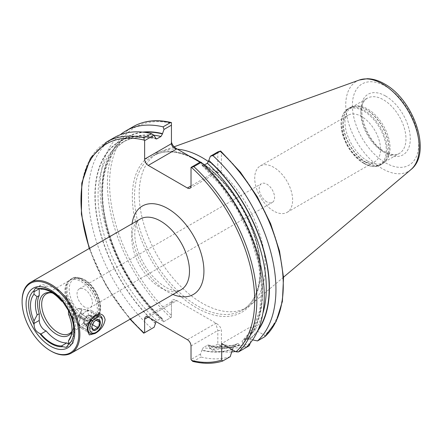 <?xml version="1.0" encoding="UTF-8"?>
<svg xmlns="http://www.w3.org/2000/svg" width="442" height="442" viewBox="0 0 442 442"><rect width="100%" height="100%" fill="white"/><g stroke="black" fill="none" stroke-linecap="round" stroke-linejoin="round"><path stroke-width="0.33" stroke-dasharray="2.21 1.66" d="M93.384 316.163A8.934 5.155 120 0 0 87.068 327.102A8.934 5.155 120 0 0 88.919 331.191A8.934 5.155 120 0 0 93.384 330.749A8.934 5.155 120 0 0 99.223 322.881A8.934 5.155 120 0 0 97.853 315.721A8.934 5.155 120 0 0 93.384 316.163L94.986 315.24M82.179 324.279L89.107 317.058L87.301 309.627L82.179 309.693L77.449 318.174L78.367 325.102L82.179 324.279M68.455 343.942A8.166 4.713 -120 0 0 72.024 344.075A8.166 4.713 -120 0 0 73.715 340.334L73.715 333.594L71.604 334.809A26.796 15.47 60 0 0 72.074 333.793L70.632 337.312M81.113 319.08A22.967 13.26 60 0 1 66.77 300.836A22.967 13.26 60 0 1 67.659 282.051A22.967 13.26 60 0 1 69.626 280.432A22.967 13.26 60 0 1 81.113 281.571A22.967 13.26 60 0 1 96.118 301.814A22.967 13.26 60 0 1 92.599 320.218A22.967 13.26 60 0 1 90.212 321.113A22.967 13.26 60 0 1 81.113 319.08M51.278 292.764A22.967 13.26 60 0 1 52.128 292.847A22.967 13.26 60 0 1 57.924 294.958A22.967 13.26 60 0 1 73.096 329.168A22.967 13.26 60 0 1 71.941 331.279M52.83 293.179A24.15 13.945 60 0 1 56.482 294.831A24.15 13.945 60 0 1 72.433 330.793A24.15 13.945 60 0 1 71.891 331.936M367.517 161.021A31.901 18.42 60 0 1 346.677 132.909A31.901 18.42 60 0 1 351.567 107.345A31.901 18.42 60 0 1 354.876 106.097A31.901 18.42 60 0 1 367.517 108.925A31.901 18.42 60 0 1 387.441 134.263A31.901 18.42 60 0 1 386.203 160.358A31.901 18.42 60 0 1 383.468 162.601A31.901 18.42 60 0 1 367.517 161.021M361.589 160.275A26.796 15.47 60 0 1 344.08 136.661A26.796 15.47 60 0 1 348.191 115.185A26.796 15.47 60 0 1 361.589 116.511A26.796 15.47 60 0 1 379.098 140.131A26.796 15.47 60 0 1 374.987 161.601A26.796 15.47 60 0 1 361.589 160.275M273.675 211.033A26.796 15.47 60 0 1 256.167 187.419A26.796 15.47 60 0 1 260.277 165.943A26.796 15.47 60 0 1 273.675 167.269A26.796 15.47 60 0 1 291.179 190.889A26.796 15.47 60 0 1 287.073 212.359A26.796 15.47 60 0 1 273.675 211.033M266.896 201.922A10.846 6.26 60 0 1 259.813 192.364A10.846 6.26 60 0 1 261.471 183.673A10.846 6.26 60 0 1 266.896 184.209A10.846 6.26 60 0 1 273.985 193.767A10.846 6.26 60 0 1 272.322 202.458A10.846 6.26 60 0 1 266.896 201.922M84.72 307.096A10.846 6.26 60 0 1 77.637 297.538A10.846 6.26 60 0 1 79.3 288.847A10.846 6.26 60 0 1 84.72 289.383A10.846 6.26 60 0 1 91.809 298.941A10.846 6.26 60 0 1 90.146 307.638A10.846 6.26 60 0 1 84.72 307.096M208.607 161.7A89.135 51.465 60 0 1 260.421 236.116A89.135 51.465 60 0 1 251.133 304.544A89.135 51.465 60 0 1 246.774 307.604A89.135 51.465 60 0 1 202.209 303.19A89.135 51.465 60 0 1 143.976 224.647A89.135 51.465 60 0 1 157.639 153.219A89.135 51.465 60 0 1 162.474 150.976A89.135 51.465 60 0 1 177.375 149.181M68.482 314.168L71.604 316.621A26.796 15.47 60 0 1 72.074 333.793M71.604 316.621L73.715 315.406A26.796 15.47 60 0 1 73.715 333.594M231.73 351.948A124.357 71.797 60 0 1 212.608 350.296L219.95 346.058L221.425 344.224L221.425 330.489C221.105 327.787 219.403 325.417 216.326 323.378L176.54 300.411C173.463 298.897 171.761 299.306 171.441 301.632L171.441 303.715L148.247 317.102L176.54 300.764L172.933 301.124L171.441 303.715L171.441 317.257L163.413 321.892A124.357 71.797 60 0 1 120.274 134.755M239.492 345.208L238.05 343.484L234.045 345.799L232.597 349.186A118.506 68.422 60 0 1 201.917 350.34L203.364 347.478L208.182 344.998L208.812 346.357A118.506 68.422 60 0 0 239.492 345.208L241.879 349.965A124.357 71.797 60 0 1 235.431 351.495M208.812 346.357L210.199 348.434L212.608 350.296M232.597 349.186L232.42 349.755M230.21 356.7A124.357 71.797 60 0 1 200.939 357.031L200.535 354.014L201.917 350.34M192.745 361.412L193.508 361.318L200.939 357.031M163.413 321.892L171.441 317.257L171.441 315.361A122.826 70.913 60 0 1 109.583 183.601A122.826 70.913 60 0 1 171.441 123.274L171.441 122.589M163.816 321.66L162.435 319.583A118.506 68.422 60 0 1 102.522 204.453A118.506 68.422 60 0 1 142.661 132.108M162.435 319.583L162.115 318.389L160.987 318.389L156.982 320.704A116.124 67.046 60 0 1 122.108 142.567A116.124 67.046 60 0 1 155.65 138.484M155.54 323.561A118.506 68.422 60 0 1 94.931 195.585A118.506 68.422 60 0 1 155.54 137.595M154.153 327.235L151.744 328.627A124.357 71.797 60 0 1 114.163 137.65M106.732 141.937A124.357 71.797 60 0 0 144.313 332.92L144.109 333.036M264.852 336.699L264.559 335.285L250.305 327.052L221.696 343.567M250.305 342.964L250.305 327.052M171.441 315.361L171.441 301.632M171.441 123.274L171.441 143.672M217.818 151.932L217.818 170.446L191.021 185.922L215.707 171.667L216.326 171.667L204.558 164.877A89.135 51.465 60 0 1 257.006 243.426A89.135 51.465 60 0 1 242.083 310.317A89.135 51.465 60 0 1 197.513 305.903A89.135 51.465 60 0 1 139.285 227.354A89.135 51.465 60 0 1 152.949 155.927A89.135 51.465 60 0 1 196.977 160.032M216.326 171.667L219.271 172.607L221.425 170.446L217.818 170.446L216.923 172.607L219.271 172.607M220.652 150.998L221.425 152.131L221.425 170.446M257.57 331.135A118.506 68.422 60 0 1 249.813 339.252L252.636 339.876M200.348 162.015L201.917 164.374A118.506 68.422 60 0 1 242.918 343.23L242.012 341.207L246.15 338.804L249.813 339.252M201.917 164.374L202.237 165.568L204.171 165.098M245.84 347.677L242.918 343.23M202.674 163.667A90.665 52.349 -120 0 0 200.27 162.065M202.994 163.971L199.977 162.231M220.381 345.517L217.818 344.036L217.818 330.489L215.707 323.378L187.408 339.71M217.818 344.036L210.199 348.434M200.535 354.014L191.021 359.506M215.707 171.667L216.923 172.607M73.715 315.406L73.715 308.66A8.166 4.713 -120 0 0 66.825 298.14A31.073 17.94 -120 0 0 46.134 286.189A8.166 4.713 -120 0 0 40.935 285.024A8.166 4.713 -120 0 0 39.261 288.267M50.974 351.07A40.835 23.575 60 0 1 22.1 301.057M66.825 298.14L61.593 301.162M46.134 286.189L40.896 289.212M92.14 317.925L90.058 314.958L87.969 316.163A5.105 2.945 120 0 0 84.847 320.052A5.105 2.945 120 0 0 84.847 324.218A5.105 2.945 120 0 0 85.416 324.754A5.105 2.945 120 0 0 87.969 324.5L90.058 323.295L92.14 317.925L96.063 320.19M87.068 323.975A5.105 2.945 -60 0 1 84.516 324.229A5.105 2.945 -60 0 1 83.737 320.141A5.105 2.945 -60 0 1 87.068 315.643A5.105 2.945 -60 0 1 89.621 315.389A5.105 2.945 -60 0 1 90.406 319.478A5.105 2.945 -60 0 1 87.068 323.975M102.411 320.328A10.21 5.895 -60 0 1 95.19 332.832M86.422 311.102A10.21 5.895 -60 0 1 91.527 310.593A10.21 5.895 -60 0 1 93.091 318.776A10.21 5.895 -60 0 1 86.422 327.771A10.21 5.895 -60 0 1 81.317 328.279A10.21 5.895 -60 0 1 79.201 323.605A10.21 5.895 -60 0 1 86.422 311.102L85.533 311.616A8.956 5.171 -60 0 1 89.256 310.859A8.956 5.171 -60 0 1 91.555 317.704A8.956 5.171 -60 0 1 85.533 326.235A8.956 5.171 -60 0 1 80.411 326.179A8.956 5.171 -60 0 1 79.201 322.577A8.956 5.171 -60 0 1 85.533 311.616L86.422 311.102M77.322 308.975A6.381 3.685 -60 0 1 79.974 308.439A6.381 3.685 -60 0 1 81.615 313.317A6.381 3.685 -60 0 1 77.322 319.395A6.381 3.685 -60 0 1 73.676 319.351A6.381 3.685 -60 0 1 72.814 316.787A6.381 3.685 -60 0 1 77.322 308.975L76.781 309.289A5.613 3.243 -60 0 1 80.753 311.577A5.613 3.243 -60 0 1 76.781 318.455A5.613 3.243 -60 0 1 72.814 316.163A5.613 3.243 -60 0 1 76.781 309.289L77.322 308.975M83.803 322.737L85.886 325.704L87.969 324.5A5.105 2.945 120 0 0 91.096 320.61A5.105 2.945 120 0 0 91.096 316.444A5.105 2.945 120 0 0 90.522 315.908A5.105 2.945 120 0 0 87.969 316.163L85.886 317.367L83.803 322.737L91.853 327.384L93.936 322.014L96.091 320.124M95.461 320.489L95.77 320.323M90.058 323.295L92.428 324.666M85.886 325.704L93.936 330.345M85.886 317.367L93.936 322.014M90.058 314.958L98.102 319.605M140.191 219.066A40.835 23.575 -120 0 0 133.932 251.785A40.835 23.575 -120 0 0 160.612 287.77A40.835 23.575 -120 0 0 181.027 289.792L178.391 290.692C175.496 291.35 171.269 290.206 165.717 287.267C154.009 280.062 144.932 268.482 138.484 252.515C131.943 235.376 135.031 221.083 140.191 219.066M172.933 294.466A51.045 29.47 60 0 1 167.827 291.941A51.045 29.47 60 0 1 132.097 223.735M73.715 340.334L68.482 343.357M84.72 316.163A21.951 12.674 60 0 1 69.201 289.283A21.951 12.674 60 0 1 84.72 280.322A21.951 12.674 60 0 1 100.246 307.201A21.951 12.674 60 0 1 84.72 316.163M83.637 318.041A23.481 13.558 60 0 1 68.3 297.35A23.481 13.558 60 0 1 71.902 278.532A23.481 13.558 60 0 1 83.637 279.698A23.481 13.558 60 0 1 98.98 300.389A23.481 13.558 60 0 1 95.378 319.201A23.481 13.558 60 0 1 83.637 318.041M82.604 318.638A23.481 13.558 60 0 1 67.261 297.947A23.481 13.558 60 0 1 70.864 279.129A23.481 13.558 60 0 1 82.604 280.294A23.481 13.558 60 0 1 97.942 300.985A23.481 13.558 60 0 1 94.345 319.798A23.481 13.558 60 0 1 82.604 318.638M82.323 318.759A23.426 13.525 60 0 1 67.692 300.151A23.426 13.525 60 0 1 68.604 280.985A23.426 13.525 60 0 1 82.323 280.499A23.426 13.525 60 0 1 98.163 303.168A23.426 13.525 60 0 1 91.605 320.831A23.426 13.525 60 0 1 82.323 318.759M383.396 151.849A31.901 18.42 60 0 1 362.556 123.738A31.901 18.42 60 0 1 367.446 98.174A31.901 18.42 60 0 1 383.396 99.754A31.901 18.42 60 0 1 404.242 127.865A31.901 18.42 60 0 1 399.353 153.429A31.901 18.42 60 0 1 383.396 151.849M366.092 162.28A32.443 18.73 60 0 1 344.163 130.893A32.443 18.73 60 0 1 353.241 106.434A32.443 18.73 60 0 1 366.092 109.307A32.443 18.73 60 0 1 386.358 135.07A32.443 18.73 60 0 1 385.092 161.606A32.443 18.73 60 0 1 366.092 162.28M365.91 162.418A32.476 18.752 60 0 1 344.688 133.799A32.476 18.752 60 0 1 349.666 107.776A32.476 18.752 60 0 1 365.91 109.384A32.476 18.752 60 0 1 387.126 138.003A32.476 18.752 60 0 1 382.148 164.026A32.476 18.752 60 0 1 365.91 162.418M364.324 163.33A32.476 18.752 60 0 1 343.108 134.711A32.476 18.752 60 0 1 348.086 108.688A32.476 18.752 60 0 1 364.324 110.296A32.476 18.752 60 0 1 385.54 138.915A32.476 18.752 60 0 1 380.562 164.943A32.476 18.752 60 0 1 364.324 163.33M363.7 163.275A31.968 18.453 60 0 1 341.097 124.125A31.968 18.453 60 0 1 363.7 111.075A31.968 18.453 60 0 1 386.302 150.225A31.968 18.453 60 0 1 363.7 163.275M203.635 164.347A90.665 52.349 60 0 1 260.443 274.869A90.665 52.349 60 0 1 196.43 307.776A90.665 52.349 60 0 1 132.423 200.955A90.665 52.349 60 0 1 189.231 156.026M200.32 162.032A89.135 51.465 60 0 1 202.27 163.291M410.994 169.546A51.957 30.001 60 0 1 382.474 168.761A51.957 30.001 60 0 1 347.854 120.533A51.957 30.001 60 0 1 359.313 80.03M385.562 86.251A46.907 27.084 60 0 1 418.734 143.7A46.907 27.084 60 0 1 385.562 162.849A46.907 27.084 60 0 1 352.396 105.4A46.907 27.084 60 0 1 385.562 86.251M385.562 96.002A34.968 20.188 60 0 1 410.286 138.827A34.968 20.188 60 0 1 385.562 153.103A34.968 20.188 60 0 1 360.838 110.279A34.968 20.188 60 0 1 385.562 96.002M250.305 343.511A122.826 70.913 60 0 1 221.425 344.224M249.222 345.727A124.357 71.797 60 0 1 219.95 346.058M239.492 344.843A118.169 68.223 60 0 1 208.812 346.069M238.05 343.484A116.124 67.046 60 0 1 207.37 345.169M234.045 345.799A116.124 67.046 60 0 1 203.364 347.478M232.597 348.826A118.169 68.223 60 0 1 201.917 350.047M222.779 360.992A124.357 71.797 60 0 1 193.508 361.318M170.75 317.654A124.357 71.797 60 0 1 133.175 126.677M162.435 319.29A118.169 68.223 60 0 1 102.654 203.513A118.169 68.223 60 0 1 144.202 132.28M160.987 318.389A116.124 67.046 60 0 1 126.119 140.252A116.124 67.046 60 0 1 153.921 135.208M155.54 323.273A118.169 68.223 60 0 1 95.174 195.729A118.169 68.223 60 0 1 155.54 137.887M130.329 319.063A122.826 70.913 60 0 1 89.494 248.338M221.425 152.131A122.826 70.913 60 0 1 264.559 335.285M258.189 329.715A118.169 68.223 60 0 1 249.498 339.069M262.885 313.295A116.124 67.046 60 0 1 246.15 338.804M203.364 165.568A116.124 67.046 60 0 1 242.144 341.119M201.917 164.662A118.169 68.223 60 0 1 242.603 343.047M191.021 345.964L217.818 330.489L221.425 330.489M216.326 323.378L215.707 323.378M176.54 300.764L176.54 300.411M73.715 308.66L68.482 311.682M87.301 309.627L97.853 315.721M72.024 344.075L66.317 347.368M90.212 321.113L95.378 319.201C106.649 313.527 98.444 287.024 84.405 279.62C78.527 276.896 74.361 276.532 71.902 278.532L67.659 282.051M46.438 293.819L69.626 280.432M52.128 292.847L50.388 292.61M351.567 107.345L367.446 98.174C354.589 102.555 364.981 141.893 384.932 151.7C394.209 156.512 398.076 154.208 399.353 153.429L383.468 162.601M354.876 106.097L349.666 107.776L348.086 108.688C341.616 113.086 339.633 121.058 342.136 132.611L347.622 146.252C352.092 153.91 357.49 159.617 363.816 163.385C370.181 166.982 375.761 167.501 380.562 164.943L382.148 164.026L386.203 160.358M260.277 165.943L348.191 115.185M79.3 288.847L261.471 183.673M246.774 307.604L242.083 310.317C259.885 300.726 265.438 269.874 254.393 236.553C244.575 205.215 220.939 174.043 196.751 160.418C179.502 150.827 164.905 149.33 152.949 155.927L157.639 153.219M283.51 277.2L251.133 304.544M208.182 344.998C219.47 347.639 229.475 347.108 238.188 343.412M156.17 138.959C142.998 135.904 131.644 137.108 122.108 142.567L126.119 140.252C106.086 151.28 97.583 182.833 105.699 219.884C112.997 255.321 135.158 294.018 162.115 318.389M89.223 248.492L106.174 285.858L130.059 319.223M202.237 165.568L221.122 185.927L237.409 209.906L250.073 235.978L258.316 262.52L261.631 287.83L259.835 310.29L253.117 328.445L242.012 341.207M174.104 146.783L162.474 150.976M90.146 307.638L272.322 202.458M287.073 212.359L374.987 161.601M145.694 316.848L172.933 301.124M189.961 188.259L217.199 172.535M73.096 329.168L72.433 330.793M69.411 333.605L92.599 320.218M40.935 285.024L35.233 288.317M87.068 327.102L87.068 330.229M78.367 325.102L88.919 331.191M85.416 324.754L84.516 324.229M100.295 315.66L91.527 310.593M79.974 308.439L89.256 310.859M72.814 316.163L72.814 316.787M73.676 319.351L80.411 326.179M79.201 322.577L79.201 323.605M90.085 333.34L81.317 328.279M90.522 315.908L89.621 315.389"/><path stroke-width="0.66" d="M94.986 315.24C100.527 312.715 103.903 314.229 105.113 319.787C103.914 325.848 100.538 330.428 94.986 333.522L89.345 334.903L87.068 330.229L89.35 321.577L94.986 315.24M34.106 324.726A8.166 4.713 60 0 1 34.012 323.456L34.012 320.969L37.139 314.908L39.244 313.693L39.244 320.433A8.166 4.713 -120 0 0 45.018 330.439A8.166 4.713 -120 0 0 46.134 330.953L40.896 333.975A8.166 4.713 60 0 1 39.786 333.461A8.166 4.713 60 0 1 39.763 333.445C36.117 331.815 34.233 328.909 34.106 324.726A31.99 18.47 60 0 1 34.106 290.626L35.233 288.317L39.763 288.433A31.99 18.47 60 0 1 51.244 291.449A31.99 18.47 60 0 1 62.731 301.693L68.383 310.417A8.166 4.713 60 0 1 68.482 311.682L68.482 314.168A29.349 16.945 60 0 1 70.632 337.312A29.349 16.945 60 0 1 68.482 340.87L68.482 343.357A8.166 4.713 60 0 1 68.383 344.511L66.317 347.368L62.731 346.705A8.166 4.713 60 0 1 62.703 346.694A8.166 4.713 60 0 1 61.593 345.926A31.073 17.94 60 0 1 51.244 342.942A31.073 17.94 60 0 1 40.896 333.975M46.134 330.953A31.073 17.94 -120 0 0 56.482 339.92A31.073 17.94 -120 0 0 66.825 342.904L61.593 345.926M66.825 342.904A8.166 4.713 -120 0 0 67.941 343.672A8.166 4.713 -120 0 0 68.455 343.942M50.974 351.07L50.432 350.755A40.067 23.133 60 0 1 22.1 301.682A40.067 23.133 60 0 1 50.432 285.322A40.067 23.133 60 0 1 78.77 334.395A40.067 23.133 60 0 1 50.432 350.755L50.974 351.07A40.835 23.575 60 0 0 71.394 353.092L181.027 289.792A40.835 23.575 -120 0 0 187.286 257.073A40.835 23.575 -120 0 0 160.612 221.088A40.835 23.575 -120 0 0 140.191 219.066L30.559 282.361A40.835 23.575 60 0 1 50.974 284.383A40.835 23.575 60 0 1 77.654 320.367A40.835 23.575 60 0 1 71.394 353.092M71.941 331.279A22.967 13.26 60 0 1 69.411 333.605A22.967 13.26 60 0 1 57.924 332.467A22.967 13.26 60 0 1 42.918 312.229A22.967 13.26 60 0 1 46.438 293.819A22.967 13.26 60 0 1 51.278 292.764M71.891 331.936A24.15 13.945 60 0 1 56.482 334.268A24.15 13.945 60 0 1 39.686 308.428A24.15 13.945 60 0 1 50.388 292.61A24.15 13.945 60 0 1 52.83 293.179M62.731 346.705A31.99 18.47 60 0 1 51.244 343.694A31.99 18.47 60 0 1 39.763 333.445M50.432 346.169A34.454 19.89 60 0 1 26.072 303.974A34.454 19.89 60 0 1 50.432 289.908A34.454 19.89 60 0 1 74.797 332.102A34.454 19.89 60 0 1 50.432 346.169M200.27 162.065A90.665 52.349 -120 0 0 196.43 159.717A90.665 52.349 -120 0 0 189.231 156.026L176.54 148.7L176.54 149.059L148.247 165.396A5.105 2.945 60 0 1 144.639 159.142L171.441 143.672C171.761 146.263 173.463 148.059 176.54 149.059M177.375 149.181A89.135 51.465 60 0 1 202.209 157.634A89.135 51.465 60 0 1 208.607 161.7M68.383 310.417A31.99 18.47 60 0 1 68.383 344.511M39.763 288.433A8.166 4.713 60 0 1 40.896 289.212A31.073 17.94 60 0 1 61.593 301.162A8.166 4.713 60 0 1 62.731 301.693M34.012 320.969A29.349 16.945 60 0 1 34.012 294.267L34.012 291.781A8.166 4.713 60 0 1 34.106 290.626M71.201 335.682L68.482 340.87M250.305 342.964L249.222 345.727L241.879 349.965M235.431 351.495A124.357 71.797 60 0 1 231.73 351.948M232.42 349.755L230.21 356.7L222.591 361.075C213.541 363.915 203.591 364.026 192.745 361.412L191.021 359.506L191.021 345.964A5.105 2.945 60 0 0 187.408 339.71L148.247 317.102L144.639 319.185A5.105 2.945 60 0 1 145.694 316.848A5.105 2.945 60 0 1 148.247 317.102M222.779 360.992L221.696 360.026L221.696 343.567L235.956 351.799L238.415 351.965L245.84 347.677A124.357 71.797 60 0 0 201.248 162.347L193.823 166.64L191.021 167.402L200.348 162.015L201.248 162.347M120.274 134.755A124.357 71.797 60 0 1 125.832 130.915A124.357 71.797 60 0 1 163.104 126.848L170.441 122.611L171.441 122.589L171.441 143.672M125.832 130.915L133.175 126.677C144.075 120.511 156.772 119.13 171.275 122.539L171.441 122.589M171.441 125.152L164.004 129.445L162.435 133.904L160.987 136.473L156.982 138.788L156.175 138.959L153.971 135.241L144.639 140.628L144.639 159.142M164.004 129.445L163.104 126.848M142.661 132.108A118.506 68.422 60 0 1 162.435 133.617M156.07 321.621L154.153 327.235L144.639 332.732L144.639 319.185M151.744 328.627L144.639 332.732M144.639 140.628L144.23 140.125L144.004 137.876A124.357 71.797 60 0 0 106.732 141.937L114.163 137.65A124.357 71.797 60 0 1 151.435 133.589L153.971 135.241M144.004 137.876L151.435 133.589M171.441 141.589C171.761 144.285 173.463 146.661 176.54 148.7M202.27 163.291A89.135 51.465 60 0 1 204.569 164.872L203.635 164.347A90.665 52.349 -120 0 0 202.674 163.667M264.852 336.699L276.117 321.544L282.388 301.455L283.532 277.51L279.526 251.067L270.62 223.652L257.332 196.85L240.448 172.236L220.652 150.998L212.917 155.612A124.357 71.797 60 0 1 257.509 340.937L264.852 336.699A124.357 71.797 60 0 0 220.26 151.374M204.171 165.098L207.37 163.253L208.812 160.396A118.506 68.422 60 0 1 257.57 331.135M252.636 339.876L257.509 340.937M212.917 155.612L210.381 156.225L217.818 151.932L220.652 150.998M208.812 160.396L210.381 156.225M191.021 185.922A5.105 2.945 60 0 1 189.961 188.259A5.105 2.945 60 0 1 187.408 188.005L191.021 185.922L191.021 167.402M187.408 188.005L148.247 165.396M203.635 164.347L202.994 163.971M199.977 162.231L189.231 156.026M37.139 314.908A26.796 15.47 60 0 1 37.139 296.72L34.012 294.267M39.244 313.693A26.796 15.47 60 0 1 39.244 295.505L37.139 296.72M39.261 288.267A8.166 4.713 -120 0 0 39.244 288.759L39.244 295.505M22.1 301.682L22.1 301.057A40.835 23.575 60 0 1 30.559 282.361M95.19 316.163A10.21 5.895 -60 0 1 100.295 315.66A10.21 5.895 -60 0 1 102.411 320.328L102.411 321.373A8.934 5.155 -60 0 1 96.091 332.312L95.19 332.832A10.21 5.895 -60 0 1 90.085 333.34A10.21 5.895 -60 0 1 88.522 325.157A10.21 5.895 -60 0 1 95.19 316.163M95.461 320.489L98.102 319.605L100.185 322.572L98.102 327.942L95.461 328.82L93.936 330.345L91.853 327.384M96.091 329.914A6 3.464 -60 0 1 91.853 327.467A6 3.464 -60 0 1 96.091 320.124A6 3.464 -60 0 1 100.334 322.572A6 3.464 -60 0 1 96.091 329.914M95.19 332.832L96.091 332.312A8.934 5.155 -60 0 1 89.776 328.666A8.934 5.155 -60 0 1 96.091 317.726A8.934 5.155 -60 0 1 102.411 321.373M96.063 320.19L100.185 322.572M92.428 324.666L98.102 327.942M132.097 223.735A51.045 29.47 60 0 1 167.827 208.585A51.045 29.47 60 0 1 203.834 268.095A51.045 29.47 60 0 1 172.933 294.466M196.977 160.032A89.135 51.465 60 0 1 197.513 160.341A89.135 51.465 60 0 1 200.32 162.032M410.994 169.546C432.469 152.799 413.629 99.621 384.507 83.914C378.667 80.527 372.893 78.792 367.192 78.715L359.313 80.03A51.957 30.001 60 0 1 382.474 83.914A51.957 30.001 60 0 1 415.646 127.252A51.957 30.001 60 0 1 410.994 169.546L283.51 277.2M221.696 360.026A122.826 70.913 60 0 1 191.552 360.429M133.175 126.677A124.357 71.797 60 0 1 170.441 122.611M144.202 132.28A118.169 68.223 60 0 1 162.435 133.904M153.921 135.208A116.124 67.046 60 0 1 160.987 136.473M155.65 138.484A116.124 67.046 60 0 1 156.982 138.788M144.109 333.036A122.826 70.913 60 0 1 130.329 319.063M89.494 248.338A122.826 70.913 60 0 1 144.23 140.125M208.812 160.684A118.169 68.223 60 0 1 258.189 329.715M207.37 163.253A116.124 67.046 60 0 1 262.885 313.295M193.823 166.64A124.357 71.797 60 0 1 238.415 351.965M191.425 167.369A122.826 70.913 60 0 1 235.956 351.799M39.244 320.433L34.012 323.456M39.244 288.759L34.012 291.781M106.732 141.937L90.466 158.219L81.787 183.082L81.389 214.127L89.223 248.492M130.059 319.223L143.794 333.218M359.313 80.03L174.104 146.783"/></g></svg>
